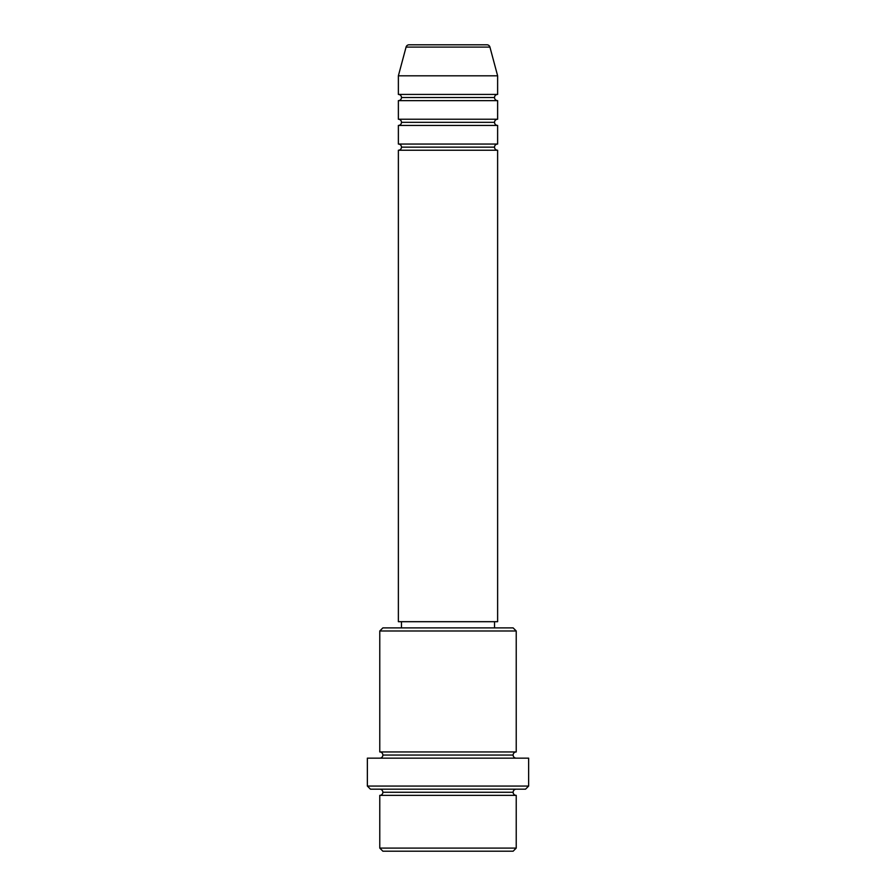 <?xml version="1.0" encoding="UTF-8"?>
<svg xmlns="http://www.w3.org/2000/svg" width="896" height="896" viewBox="0 0 896 896"><rect width="100%" height="100%" fill="white"/><g stroke="black" fill="none" stroke-linecap="round" stroke-linejoin="round"><path stroke-width="1.34" d="M486.931 44.8L409.069 44.8A3.102 3.102 0 0 0 406.067 47.096L489.933 47.096A3.102 3.102 0 0 0 486.931 44.8L409.069 44.8A3.102 3.102 0 0 0 406.067 47.096L398.373 75.813L497.627 75.813L489.933 47.096L406.067 47.096L398.373 75.813L398.373 94.427A3.102 3.102 0 0 1 401.475 97.53A3.102 3.102 0 0 1 398.373 100.632L398.373 119.235A3.102 3.102 0 0 1 401.475 122.338A3.102 3.102 0 0 1 398.373 125.44L398.373 144.054A3.102 3.102 0 0 1 401.475 147.146A3.102 3.102 0 0 1 398.373 150.248L398.373 621.69L497.627 621.69L497.627 150.248A3.102 3.102 0 0 1 494.525 147.146A3.102 3.102 0 0 1 497.616 144.054L497.627 125.44A3.102 3.102 0 0 1 494.525 122.338A3.102 3.102 0 0 1 497.616 119.235L497.627 100.632A3.102 3.102 0 0 1 494.525 97.53A3.102 3.102 0 0 1 497.616 94.427L497.627 75.813L398.373 75.813L398.373 94.427L497.627 94.427A3.102 3.102 0 0 0 494.525 97.53L401.475 97.53A3.102 3.102 0 0 0 398.373 94.427L497.627 94.427L497.627 75.813L489.933 47.096A3.102 3.102 0 0 0 486.931 44.8M379.77 848.098L382.872 851.2L513.128 851.2L516.23 848.098L379.77 848.098L516.23 848.098L516.23 795.368A3.102 3.102 0 0 1 513.128 792.266A3.102 3.102 0 0 1 516.23 789.174A3.102 3.102 0 0 0 513.128 792.266L382.872 792.266A3.102 3.102 0 0 1 379.77 795.368L379.77 848.098L379.77 795.368A3.102 3.102 0 0 0 382.872 792.266A3.102 3.102 0 0 0 379.77 789.174A3.102 3.102 0 0 1 382.872 792.266L513.128 792.266A3.102 3.102 0 0 0 516.23 795.368L379.77 795.368L516.23 795.368L516.23 848.098L513.128 851.2L382.872 851.2L379.77 848.098M516.23 630.986L513.128 627.894L382.872 627.894L379.77 630.986L516.23 630.986L379.77 630.986L379.77 751.946A3.102 3.102 0 0 1 382.872 755.048A3.102 3.102 0 0 1 379.77 758.15A3.102 3.102 0 0 0 382.872 755.048L513.128 755.048A3.102 3.102 0 0 1 516.23 751.946L516.23 630.986L516.23 751.946A3.102 3.102 0 0 0 513.128 755.048A3.102 3.102 0 0 0 516.23 758.15A3.102 3.102 0 0 1 513.128 755.048L382.872 755.048A3.102 3.102 0 0 0 379.77 751.946L516.23 751.946L379.77 751.946L379.77 630.986L382.872 627.894L513.128 627.894L516.23 630.986M367.36 786.072L370.462 789.174L525.538 789.174L528.64 786.072L367.36 786.072L528.64 786.072L528.64 758.15L367.36 758.15L367.36 786.072L367.36 758.15L528.64 758.15L528.64 786.072L525.538 789.174L370.462 789.174L367.36 786.072M398.373 144.054L497.627 144.054A3.102 3.102 0 0 0 494.525 147.146L401.475 147.146A3.102 3.102 0 0 0 398.373 144.054L398.373 125.44A3.102 3.102 0 0 0 401.475 122.338A3.102 3.102 0 0 0 398.373 119.235L497.627 119.235A3.102 3.102 0 0 0 494.525 122.338L401.475 122.338L494.525 122.338A3.102 3.102 0 0 0 497.616 125.44L398.373 125.44L497.627 125.44L497.627 144.054L398.373 144.054M497.627 150.248L398.373 150.248A3.102 3.102 0 0 0 401.475 147.146L494.525 147.146A3.102 3.102 0 0 0 497.616 150.248L497.627 621.69L398.373 621.69L398.373 150.248L497.627 150.248M494.525 627.894L494.525 621.69L494.525 627.894M401.475 621.69L401.475 627.894L401.475 621.69M497.627 100.632L398.373 100.632A3.102 3.102 0 0 0 401.475 97.53L494.525 97.53A3.102 3.102 0 0 0 497.627 100.632L497.627 119.235L398.373 119.235L398.373 100.632L497.627 100.632"/></g></svg>
